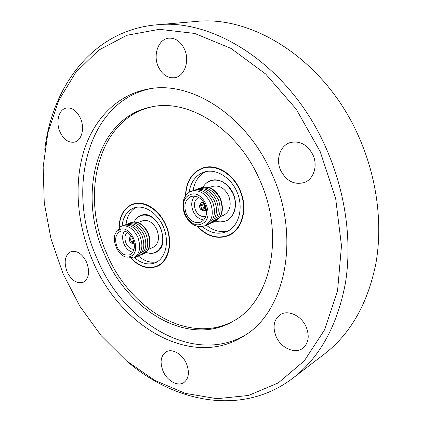 <?xml version="1.0" encoding="UTF-8"?>
<svg xmlns="http://www.w3.org/2000/svg" width="422" height="422" viewBox="0 0 422 422"><rect width="100%" height="100%" fill="white"/><g stroke="black" fill="none" stroke-linecap="round" stroke-linejoin="round"><path stroke-width="0.63" d="M119.231 228.307C119.442 217.33 123.25 209.692 130.662 205.387L132.993 204.39C144.461 200.302 160.038 210.504 166.352 226.862C172.814 243.162 168.288 261.244 157.089 266.018L156.921 266.092C147.974 269.305 139.255 266.535 130.751 257.789M122.042 225.934L122.275 225.812C129.306 223.475 135.24 227.01 140.088 236.42C143.454 246.316 142.024 253.221 135.805 257.14L134.428 257.626C141.507 263.666 148.512 265.364 155.454 262.711L155.481 262.7C165.498 258.48 169.533 242.376 163.789 227.864C158.171 213.305 144.282 204.222 134.064 207.919L132.118 208.753C126.331 211.981 122.981 217.705 122.053 225.928M137.667 217.304L140.922 215.405C157.327 208.289 172.387 246.19 155.639 252.456L151.762 253.358M134.233 221.882C135.71 218.733 137.888 216.613 140.769 215.531C148.771 213.674 155.396 217.836 160.645 228.017C164.691 239.796 162.892 247.978 155.243 252.556C152.389 253.717 149.356 253.638 146.133 252.324M137.999 222.505L142.578 220.817C148.354 219.445 153.139 222.431 156.921 229.779C159.843 238.272 158.53 244.159 152.986 247.445L148.475 249.312M131.268 222.473L131.458 222.399C138.189 220.827 143.781 224.372 148.233 233.039C151.677 243.051 150.185 249.982 143.738 253.828L143.554 253.902M130.118 222.958L131.078 222.542C137.815 220.964 143.406 224.515 147.858 233.181C151.276 243.035 149.857 249.935 143.596 253.886L142.378 254.324M128.146 223.681C135.119 221.255 141.043 224.678 145.917 233.941L145.991 234.115C149.325 243.932 147.879 250.789 141.665 254.693L140.442 255.136M126.162 224.409L126.268 224.356C133.22 222.019 139.118 225.475 143.96 234.706C147.399 244.612 145.986 251.544 139.724 255.5L138.49 255.948M124.168 225.137C131.152 222.7 137.092 226.145 141.992 235.471L142.066 235.645C145.569 246.416 143.723 253.453 136.533 256.766M133.199 257.847L127.903 256.956M117.701 230.85L119.742 227.716M120.006 226.64C126.975 224.309 132.893 227.801 137.772 237.117C141.243 247.113 139.846 254.097 133.574 258.069M130.646 256.312C119.21 262.226 107.462 234.954 119.22 229.842C130.641 223.333 142.847 251.565 130.646 256.312M132.988 239.232C135.583 246.749 134.486 251.929 129.707 254.772C124.611 256.085 120.386 253.443 117.026 246.833C114.399 239.237 115.559 234.036 120.507 231.23C125.498 230.053 129.66 232.722 132.988 239.232M124.453 231.04C122.18 234.648 122.042 238.994 124.036 244.085C126.115 248.558 129.011 251.275 132.735 252.235M134.006 249.365C130.651 249.328 127.982 247.255 125.999 243.151C124.263 238.477 124.706 234.854 127.328 232.285M133.927 242.006L133.31 242.492L130.878 243.009L129.797 241.384L129.385 238.546L130.567 238.087M130.857 238.309L132.271 237.76L130.857 238.309L129.733 237.454L131.337 236.236M133.88 241.817L132.244 242.46L131.833 243.742L134.27 243.742M130.878 243.009L131.289 241.732L133.589 240.825M131.289 241.732L130.509 239.401L129.385 238.546M185.77 195.375C186.281 183.264 190.913 174.682 199.659 169.633L202.993 168.246C216.433 163.731 233.967 174.571 240.619 192.242C247.44 209.85 241.584 229.61 228.56 235.202L228.323 235.307C217.552 239.19 207.329 236.241 197.644 226.466M202.28 226.582C210.335 233.123 218.48 234.811 226.725 231.646L226.762 231.631C238.425 226.704 243.658 209.085 237.586 193.403C231.662 177.662 216.017 168.009 204.032 172.107L201.247 173.268C194.537 176.987 190.507 183.296 189.14 192.195M206.015 171.575L205.155 171.991C198.535 175.642 194.516 181.829 193.091 190.549M206.189 183.238L210.763 180.532C218.928 177.609 229.589 184.066 233.672 194.684C237.855 205.261 234.405 217.298 226.445 220.748L220.954 221.898M203.008 187.173C204.86 183.981 207.392 181.808 210.61 180.658C219.862 178.527 227.331 182.884 233.018 193.73C237.966 204.528 234.432 217.641 225.97 220.875C222.805 222.162 219.466 222.23 215.958 221.086M209.185 187.59L212.451 186.429C219.139 184.841 224.536 187.969 228.645 195.803C231.783 205.066 230.069 211.58 223.496 215.352L220.289 216.66M201.394 187.632L201.579 187.568C209.386 185.749 215.705 189.462 220.542 198.709C224.256 209.639 222.283 217.314 214.634 221.745L214.45 221.819M200.265 188.08L201.21 187.695C209.017 185.875 215.341 189.594 220.178 198.846C223.86 209.56 221.998 217.198 214.598 221.756L213.316 222.236M198.34 188.755C206.416 186.171 213.068 189.779 218.295 199.564L218.374 199.754C221.956 210.43 220.068 218.021 212.72 222.531L211.427 223.016M196.404 189.436C204.491 186.846 211.153 190.464 216.396 200.286C220.094 211.063 218.243 218.738 210.826 223.312L209.534 223.802M194.458 190.116C202.549 187.526 209.228 191.155 214.487 201.014L214.566 201.204C218.923 210.921 215.362 222.531 207.624 224.588M192.374 190.865C200.587 188.154 207.344 191.846 212.646 201.932C216.259 212.709 214.381 220.363 207.012 224.889L205.577 225.422M184.815 214.735C181.107 204.227 182.832 196.552 190 191.72C198.182 188.877 204.976 192.49 210.378 202.571C214.123 213.453 212.271 221.197 204.839 225.791C196.631 228.26 189.953 224.578 184.815 214.735M201.853 223.792C188.354 230.702 175.52 201.173 189.357 195.091C202.855 187.468 216.233 218.127 201.853 223.792M205.113 204.902C207.914 213.126 206.458 218.876 200.751 222.157C194.795 223.739 189.974 220.975 186.287 213.87C183.443 205.514 185 199.733 190.955 196.515C196.763 195.138 201.484 197.934 205.113 204.902M194.7 196.098C191.345 200.139 190.828 205.182 193.149 211.237C195.634 216.444 199.189 219.356 203.815 219.973M205.862 216.407C201.531 217.309 198.06 215.22 195.455 210.14C193.392 204.185 194.442 199.938 198.598 197.396M202.629 209.238L201.036 209.85L199.833 208.104L199.442 204.997L200.851 204.47M202.876 204.037L201.157 204.686L199.88 203.784L201.331 202.507L203.889 202.576M204.596 203.821L204.216 204.87L205.05 207.413L206.189 208.21M206.4 209.333L205.899 209.528L204.607 208.626L206.01 208.083M204.607 208.626L203.868 209.196L202.644 209.196L202.127 210.62L204.485 210.773L205.899 209.528M205.836 207.962L202.644 209.196M201.036 209.85L201.552 208.431L205.066 207.081M201.552 208.431L200.719 205.899L199.442 204.997M130.361 257.721C139.081 266.846 148.038 269.711 157.237 266.319C169.027 261.582 173.479 241.875 165.936 225.19C159.342 209.444 143.986 199.922 132.898 204.069C123.846 207.819 119.21 216.006 118.988 228.618M197.158 226.35C207.096 236.589 217.62 239.649 228.729 235.523C242.539 229.916 248.315 208.12 240.044 190.058C232.96 173.263 215.811 163.367 202.898 167.893C191.868 172.229 186.06 181.523 185.485 195.787M162.976 370.959C166.964 380.744 177.683 386.874 183.823 382.612C188.808 378.645 189.7 372.357 186.503 363.753C182.499 354.005 172.012 348.081 165.994 351.927C160.724 355.846 159.716 362.192 162.976 370.959M276.02 336.345C280.725 347.881 294.851 354.417 302.727 348.308C308.545 343.355 309.722 336.281 306.256 327.087C301.535 315.667 287.899 309.395 280.176 314.738C273.836 319.633 272.448 326.839 276.02 336.345M280.646 170.372C286.448 181.265 294.44 185.279 304.631 182.415C313.768 178.986 317.972 165.688 313.008 155.016C307.443 144.572 299.805 140.442 290.104 142.615C280.124 145.585 275.561 159.447 280.646 170.372M158.282 66.671C162.18 74.668 167.624 78.35 174.613 77.711C184.393 76.551 190.005 60.984 184.519 49.258C180.753 41.556 175.541 37.853 168.884 38.149C158.493 38.861 152.743 54.907 158.282 66.671M59.993 131.901C63.669 139.503 68.454 142.921 74.351 142.156C81.646 140.837 85.001 128.23 80.475 118.308C76.867 110.88 72.204 107.441 66.491 108.006C58.832 109.103 55.456 121.984 59.993 131.901M67.061 271.721C71.429 280.43 76.772 283.974 83.092 282.36C88.878 278.8 90.076 272.153 86.684 262.41C82.353 253.838 77.105 250.262 70.933 251.686C64.914 255.194 63.622 261.872 67.061 271.721M104.392 254.192C127.56 311.019 189.003 347.897 233.704 320.92C270.491 301.108 285.277 236.077 259.92 180.426C237.924 128.8 188.259 98.068 150.923 107.035C96.179 117.859 77.221 194.711 104.392 254.192M152.084 106.808C98.189 118.476 79.763 194.458 106.618 253.311C129.565 309.49 190.085 346.151 234.711 320.314M150.369 88.699C86.842 101.924 65.927 190.322 96.796 257.969C123.134 322.64 193.339 365.747 245.636 334.857M92.233 259.778C119.036 325.795 191.155 369.445 243.605 336.181C284.797 312.612 301.261 238.261 272.153 174.402C246.907 115.317 190.559 80.027 147.974 89.084C116.467 94.966 93.062 120.091 83.34 152.806C73.797 185.749 77.469 225.116 92.233 259.778M320.187 151.609L296.223 109.156L265.665 74.014L230.961 48.388L194.711 33.444L159.321 29.308L126.795 35.306L98.621 50.186L75.781 72.405L58.816 100.32L47.944 132.334L43.155 166.97L44.263 202.871L50.993 238.81L63.005 273.646L79.895 306.293L101.19 335.68L126.336 360.726L154.631 380.317L185.211 393.341L216.966 398.706L248.532 395.461L278.277 382.907L304.325 360.81L324.713 329.603L337.584 290.536L341.488 245.789L335.643 198.324L320.187 151.609M126.695 361.026C175.019 402.999 242.713 416.445 292.952 378.107C319.86 357.339 337.347 325.678 345.412 283.115C352.201 241.389 345.623 192.495 326.428 148.919C291.28 67.504 215.347 17.935 156.24 24.861C93.283 30.331 52.281 85.845 44.801 149.414M292.952 378.107L324.381 354.047C350.624 333.76 367.815 303.481 375.944 263.201C382.854 223.744 376.988 177.899 358.985 137.171C326.058 61.132 253.474 14.865 195.676 21.496L156.24 24.861M204.343 204.522L200.719 205.899M201.157 204.686L201.916 204.1L203.119 204.106L203.641 202.671M204.48 203.594L203.119 204.106M206.321 225.174C213.543 230.987 220.97 232.828 228.597 230.707M132.682 238.557L130.509 239.401M136.121 207.366C130.351 210.578 126.996 216.27 126.051 224.43M138.395 256.001C144.625 261.36 150.949 263.265 157.364 261.714M140.769 215.531L142.045 215.072M131.078 222.542L131.458 222.399M131.311 236.199L130.925 236.346M210.61 180.658L212.081 180.152M201.21 187.695L201.579 187.568M203.341 201.758L201.331 202.507M206.49 209.998L204.485 210.773M214.27 221.893L214.634 221.745M225.97 220.875L227.4 220.273M206.78 167.028L202.993 168.246M232.195 233.582L228.56 235.202M134.275 243.789L133.89 243.942M143.369 253.981L143.738 253.828M155.243 252.556L156.493 252.029M136.2 203.298L132.993 204.39M160.186 264.647L157.089 266.018"/></g></svg>
